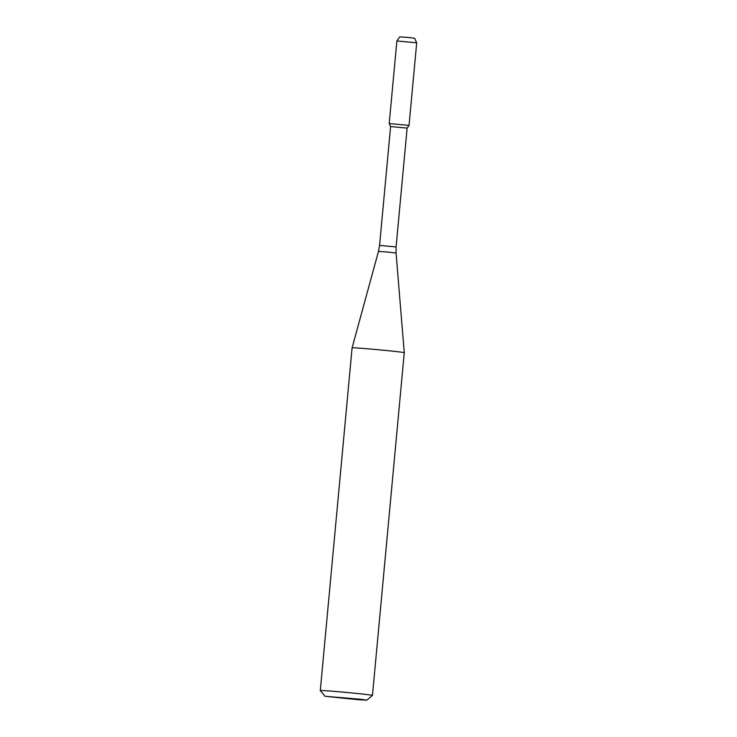 <?xml version="1.0" encoding="UTF-8"?>
<svg xmlns="http://www.w3.org/2000/svg" width="737" height="737" viewBox="0 0 737 737"><rect width="100%" height="100%" fill="white"/><g stroke="black" fill="none" stroke-linecap="round" stroke-linejoin="round"><path stroke-width="1.11" d="M390.601 126.561L407.119 128.1L396.091 246.932L379.573 245.403L390.601 126.561L389.21 123.549L409.035 125.391L389.21 123.549L409.035 125.391L416.7 42.801L396.875 40.959L399.786 36.85L407.202 37.384L414.59 38.223L416.7 42.801M407.119 128.1L409.035 125.391M352.093 347.855L352.093 347.855A26.2 0.553 5.3 0 1 378.228 349.734A26.2 0.553 5.3 0 1 404.263 352.691A26.2 0.553 5.3 0 1 404.263 352.701L396.064 253.021L387.293 252.026L378.486 251.391L352.093 347.855L320.3 690.569A26.2 0.553 5.3 0 1 320.3 690.569A26.2 0.553 5.3 0 1 346.436 692.439A26.2 0.553 5.3 0 1 372.471 695.406A26.2 0.553 5.3 0 1 372.461 695.424L404.263 352.701M358.339 699.717L325.035 696.281L360.835 699.284L366.768 700.15L358.339 699.717M379.573 245.403L378.486 251.391M396.091 246.932L396.064 253.021M366.768 700.15L372.461 695.424M325.035 696.281L320.309 690.578M389.21 123.549L396.875 40.968"/></g></svg>
